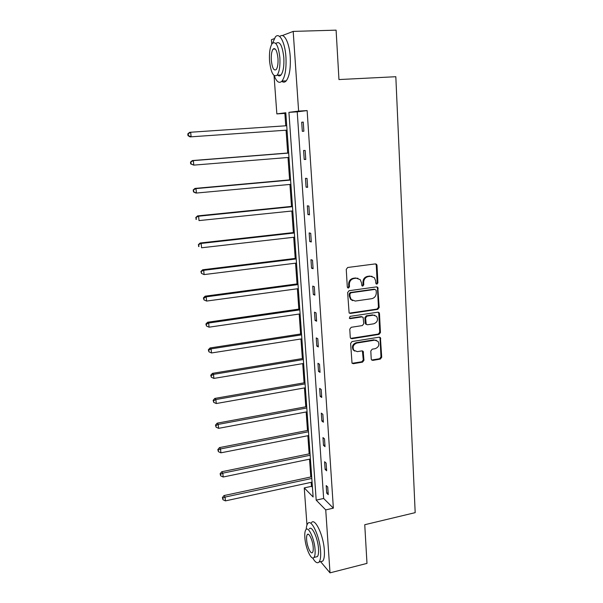<?xml version="1.0" encoding="UTF-8"?>
<svg xmlns="http://www.w3.org/2000/svg" width="603" height="603" viewBox="0 0 603 603"><rect width="100%" height="100%" fill="white"/><g stroke="black" fill="none" stroke-linecap="round" stroke-linejoin="round"><path stroke-width="0.9" d="M376.905 284.156L377.908 282.86L377.011 265.358L376.574 264.31L375.405 263.895L347.72 267.476L346.258 269.353L347.298 287.066L348.451 288.083L349.469 286.772L349.333 284.488C349.446 281.224 350.999 279.227 353.976 278.503L356.29 278.194L360.225 279.641L361.506 282.83L361.906 285.792L362.765 286.108L363.775 284.804L363.647 282.536C363.775 279.287 365.305 277.305 368.252 276.589L370.536 276.28L374.342 277.644L375.677 280.892L375.79 283.154L376.905 284.156M376.144 283.915L377.176 282.619L376.28 265.147L375.571 263.888M347.66 287.842L348.783 286.523L348.647 284.247L349.333 284.488M361.988 285.867L363.066 284.563L362.938 282.294L363.647 282.536M371.229 359.049L371.546 359.908L372.805 360.383L380.312 359.102L381.714 357.27L380.41 337.635L379.181 337.183L352.046 341.547L350.614 343.409L352.024 363.187L353.343 363.699L362.554 362.132L363.963 360.285L363.202 351.368L361.921 350.886L357.345 351.639L353.871 350.298C352.295 346.891 353.29 344.471 356.855 343.047L374.712 340.16L378.021 341.381C379.686 344.78 378.737 347.215 375.156 348.692L372.209 349.182L370.8 351.021L371.229 359.049M282.249 35.592L293.194 31.401L336.097 30.15L338.961 79.558L395.824 76.717L415.181 512.648L364.747 524.723L366.986 563.39L330.014 572.85L320.6 561.649M293.194 31.401L298.613 111.11L288.92 112.354L316.191 500.136L325.733 509.897L330.014 572.85M307.138 110.575L297.219 111.834L323.645 498.462L333.361 508.156L307.138 110.575L298.613 111.11M333.361 508.156L325.733 509.897M377.749 309.362L379.166 307.515L377.779 287.307L376.589 286.877L349.077 290.706L347.622 292.583L349.114 312.934L350.403 313.432L377.749 309.362L377.026 309.075L378.443 307.236L377.455 288.061L376.83 286.87M379.475 313.583L380.448 332.555L379.038 334.386L351.881 338.72L350.577 338.223L350.26 337.348L349.778 329.155L351.21 327.293L362.335 325.575L363.767 323.721L363.112 317.366L361.853 316.892L350.245 318.648L349.341 318.301L350.109 316.356L377.9 312.188L379.106 312.633L379.475 313.583L378.752 313.289L379.724 332.23L380.448 332.555M271.742 44.177L271.418 39.73L274.244 38.652M285.845 113.274L284.872 113.394L285.754 125.786M286.071 130.203L287.699 153.026M288.015 157.489L289.613 179.882M289.937 184.435L291.505 206.399M291.837 211.02L293.375 232.57M293.706 237.273L295.214 258.408M295.553 263.187L297.038 283.923M297.377 288.769L298.832 309.12M299.178 314.035L300.603 333.994M300.957 338.976L302.359 358.566M302.721 363.617L304.085 382.83M304.455 387.948L305.796 406.799M306.166 411.977L307.485 430.482M307.862 435.713L309.158 453.871M309.535 459.162L310.801 476.981M311.186 482.325L311.472 486.327L312.429 487.284M306.965 525.032L304.251 487.902L313.123 496.985L285.807 112.753L276.852 113.899L274.041 75.533M311.472 486.327L304.251 487.902M284.872 113.394L276.852 113.899M323.645 498.462L316.191 500.136M297.219 111.834L288.92 112.354M326.713 493.148L326.2 485.573L327.731 487.028L328.243 494.641L326.713 493.148L328.122 492.832M325.115 469.405L324.595 461.732L326.125 463.089L326.645 470.8L325.115 469.405L326.532 469.104M323.487 445.361L322.967 437.59L324.504 438.848L325.025 446.657L323.487 445.361L324.919 445.067M321.851 421.007L321.316 413.138L322.854 414.306L323.389 422.206L321.851 421.007L323.291 420.736M320.185 396.352L319.65 388.377L321.188 389.44L321.723 397.445L320.185 396.352L321.633 396.088M318.497 371.373L317.954 363.3L319.5 364.257L320.042 372.36L318.497 371.373L319.959 371.124M316.794 346.077L316.243 337.899L317.789 338.743L318.339 346.959L316.794 346.077L318.263 345.843M315.067 320.457L314.51 312.173L316.055 312.904L316.613 321.218L315.067 320.457L316.545 320.231M313.319 294.49L312.746 286.101L314.299 286.719L314.864 295.146L313.319 294.49L314.804 294.287M311.54 268.192L310.967 259.689L312.52 260.187L313.093 268.727L311.54 268.192L313.047 268.003M309.746 241.547L309.166 232.924L310.718 233.301L311.299 241.961L309.746 241.547L311.261 241.366M307.922 214.54L307.334 205.804L308.887 206.06L309.475 214.834L307.922 214.54L309.445 214.382M306.075 187.171L305.48 178.322L307.04 178.443L307.636 187.337L306.075 187.171L307.613 187.028M304.206 159.433L303.603 150.464L305.163 150.456L305.766 159.471L304.206 159.433L305.751 159.305M302.314 131.326L301.696 122.228L303.256 122.085L303.867 131.22L302.314 131.326L303.867 131.213M301.696 122.228L303.264 122.13M372.081 276.34L370.536 276.28M362.938 282.294C363.059 279.053 364.596 277.079 367.536 276.362L369.82 276.053M357.941 278.269L356.29 278.194M348.647 284.247C348.76 280.983 350.305 278.993 353.283 278.269L355.597 277.96M349.318 313.138L377.026 309.075M376.166 290.405L375.051 289.402L350.908 292.787L349.898 294.098L350.034 296.488L351.21 299.525L355.265 301.055L371.727 298.689C374.636 297.95 376.159 295.983 376.287 292.772L376.166 290.405M352.642 300.648L350.524 299.254L349.348 296.224L349.212 293.834L350.222 292.53L374.32 289.154M350.727 338.381L378.315 334.062L379.724 332.23M362.23 316.884L361.152 316.598L349.559 318.346L350.245 318.648M373.77 323.803C377.418 322.304 378.36 319.824 376.581 316.356L373.317 315.165L367.016 316.115L365.584 317.969L366.232 324.308L367.483 324.776L373.77 323.803M374.862 315.256L373.317 315.165M366.39 324.474L365.177 323.087L364.883 317.668L366.307 315.821L372.601 314.872M378.752 313.289L378.209 312.181M376.445 340.296L374.712 340.16M354.707 351.082L353.185 349.944C351.617 346.537 352.604 344.125 356.169 342.708L373.996 339.828M352.129 363.308L361.853 361.747L363.27 359.908L362.388 350.886M371.636 360.014L379.596 358.732L380.99 356.908L380.033 338.208L379.566 337.175M190.088 136.889L287.043 130.135L190.088 136.889L187.993 135.66L188.4 135.622L188.226 133.798L187.819 133.836L187.993 135.66M286.726 125.726L190.684 132.238L191.113 136.813L188.4 135.622M187.819 133.836L189.659 132.336L190.684 132.238L188.226 133.798M274.184 75.646C276.634 81.993 279.242 83.802 282.023 81.058C285.189 76.641 286.485 68.591 285.928 56.931C285.031 42.135 279.34 31.786 275.33 37.017L272.646 43.032M281.797 81.315C283.335 82.581 284.82 82.423 286.237 80.855C289.448 76.438 290.774 68.403 290.231 56.757C289.365 42.323 283.855 32.004 279.792 36.617M273.928 49.077L274.041 48.504M276.182 43.273C279.852 40.861 282.4 45.624 283.817 57.579C284.224 65.968 283.289 71.772 281.006 74.983C279.935 76.174 278.82 76.227 277.651 75.134M279.867 57.737C278.443 45.768 275.918 40.989 272.292 43.401C270.008 46.748 269.096 52.604 269.549 60.956C270.935 72.759 273.461 77.493 277.116 75.164C279.37 71.953 280.282 66.142 279.867 57.737M271.335 60.406C272.232 68.026 273.86 71.086 276.212 69.571C277.666 67.483 278.254 63.737 277.975 58.325C277.063 50.629 275.435 47.562 273.099 49.107C271.629 51.247 271.041 55.009 271.335 60.406M278.194 75.111L278.405 75.692M312.686 557.956C315.218 562.38 317.344 563.737 319.047 562.041C320.412 560.277 320.924 556.652 320.585 551.15C319.763 536.255 311.254 518.301 307.801 523.494C306.919 524.572 306.384 526.532 306.203 529.374M320.434 561.695L322.756 561.107C324.143 559.35 324.67 555.725 324.339 550.23C323.532 535.351 314.962 517.442 311.457 522.643M309.309 528.854C311.811 525.123 317.917 538.08 318.512 548.745C318.753 552.71 318.384 555.325 317.404 556.599L315.738 557.006M315.067 549.582C314.464 538.909 308.404 525.922 305.925 529.645C304.945 530.949 304.583 533.602 304.854 537.597C305.442 547.961 311.382 561.107 313.982 557.443C314.954 556.177 315.316 553.554 315.067 549.582M306.626 539.677C307.002 546.393 310.846 554.843 312.505 552.476C313.138 551.655 313.364 549.959 313.206 547.396C312.814 540.552 308.924 532.17 307.319 534.56C306.686 535.396 306.452 537.107 306.626 539.677M288.664 152.951L192.327 160.571L193.359 160.609L193.782 165.116L288.98 157.413M288.671 153.064L193.359 160.609L190.51 162.109L190.676 163.91L191.083 163.933L190.917 162.132M191.083 163.933L193.782 165.116L190.676 163.91M190.51 162.109L192.327 160.571M290.571 179.8L194.965 188.422L195.998 188.596L196.42 193.043L290.895 184.345M290.586 180.048L195.998 188.596L193.156 190.013L193.736 191.86L193.571 190.081M193.736 191.86L196.42 193.043L195.38 192.854L193.329 191.784M193.156 190.013L194.965 188.422M292.455 206.301L197.558 215.904L198.598 216.206L199.013 220.592L292.787 210.922M292.485 206.686L198.598 216.206L195.771 217.532L196.352 219.409L196.186 217.653M196.352 219.409L195.937 219.281M195.771 217.532L197.558 215.904M294.317 232.464L200.121 243.017L201.168 243.439L201.575 247.773L294.648 237.167M294.354 232.984L201.168 243.439L198.349 244.69L198.93 246.597L198.764 244.863M198.93 246.597L198.515 246.416M198.349 244.69L200.121 243.017M296.148 258.295L202.653 269.775L203.701 270.317L204.108 274.591L296.488 263.066M296.194 258.943L203.701 270.317L200.897 271.486L201.477 273.415L201.312 271.704M204.108 274.591L201.477 273.415M200.897 271.486L202.653 269.775M297.965 283.802L205.148 296.179L206.203 296.842L206.603 301.063L298.312 288.649M298.018 284.571L206.203 296.842L203.829 298.199L203.407 297.927L203.987 299.887L203.829 298.199M206.603 301.063L203.987 299.887M203.407 297.927L205.148 296.179M299.751 308.985L207.613 322.243L208.668 323.02L209.06 327.18L300.106 313.899M299.819 309.874L208.668 323.02L206.309 324.346L205.887 324.03L206.467 326.012L206.309 324.346M209.06 327.18L206.467 326.012M205.887 324.03L207.613 322.243M301.523 333.851L210.04 347.961L211.11 348.858L211.495 352.966L301.877 338.833M301.59 334.861L211.11 348.858L208.759 350.155L208.337 349.793L208.917 351.79L208.759 350.155M211.495 352.966L208.917 351.79M208.337 349.793L210.04 347.961M303.271 358.416L212.444 373.355L213.507 374.357L213.892 378.413L303.626 363.466M303.347 359.539L213.507 374.357L211.178 375.624L210.749 375.217L211.329 377.244L211.178 375.624M213.892 378.413L211.329 377.244M210.749 375.217L212.444 373.355M304.99 382.671L214.811 398.425L215.882 399.533L216.258 403.535L305.359 387.782M305.08 383.907L215.882 399.533L213.56 400.769L213.138 400.324L213.711 402.367L213.56 400.769M216.258 403.535L213.711 402.367M213.138 400.324L214.811 398.425M306.693 406.633L217.148 423.17L218.226 424.384L218.603 428.341L307.063 411.811M306.791 407.975L218.226 424.384L215.919 425.597L215.49 425.107L216.07 427.173L215.919 425.597M218.603 428.341L216.07 427.173M215.49 425.107L217.148 423.17M308.382 430.308L219.462 447.607L220.54 448.926L220.909 452.823L308.751 435.539M308.48 431.756L220.54 448.926L218.248 450.102L217.819 449.574L218.392 451.662L218.248 450.102M220.909 452.823L218.392 451.662M217.819 449.574L219.462 447.607M310.04 453.69L221.746 471.742L222.824 473.151L223.185 477.003L310.417 458.981M310.153 455.242L222.824 473.151L220.54 474.305L220.11 473.739L220.69 475.85L220.54 474.305M223.185 477.003L220.69 475.85M220.11 473.739L221.746 471.742M311.683 476.792L223.992 495.568L225.077 497.076L225.439 500.882L312.068 482.136M311.804 478.443L225.077 497.076L222.809 498.206L222.379 497.603L222.952 499.729L222.809 498.206M225.439 500.882L222.952 499.729M222.379 497.603L223.992 495.568M377.176 282.619L377.908 282.86M348.783 286.523L349.469 286.772M363.066 284.563L363.775 284.804M367.536 276.362L368.252 276.589M353.283 278.269L353.976 278.503M376.28 265.147L377.011 265.358M349.717 313.13L350.403 313.432M377.455 288.061L378.187 288.309M378.443 307.236L379.166 307.515M350.222 292.53L350.908 292.787M349.212 293.834L349.898 294.098M349.348 296.224L350.034 296.488M378.315 334.062L379.038 334.386M351.195 338.381L351.881 338.72M361.152 316.598L361.853 316.892M366.307 315.821L367.016 316.115M364.883 317.668L365.584 317.969M365.177 323.087L365.885 323.396M356.169 342.708L356.855 343.047M362.818 351.873L363.519 352.235M363.27 359.908L363.963 360.285M361.853 361.747L362.554 362.132M352.657 363.315L353.343 363.699M380.033 338.208L380.757 338.539M380.99 356.908L381.714 357.27M379.596 358.732L380.312 359.102M372.096 360.014L372.805 360.383M375.842 264.106L376.574 264.31M377.048 287.058L377.779 287.307M350.524 299.254L351.21 299.525M365.531 323.999L366.232 324.308M378.375 312.339L379.106 312.633M353.185 349.944L353.871 350.298M362.501 351.014L363.202 351.368M379.686 337.303L380.41 337.635M275.254 49.024L273.099 49.107M281.006 74.983L277.116 75.164M282.023 81.058L286.237 80.855M308.389 534.311L307.319 534.56M317.404 556.599L313.982 557.443M319.047 562.041L322.756 561.107"/></g></svg>

